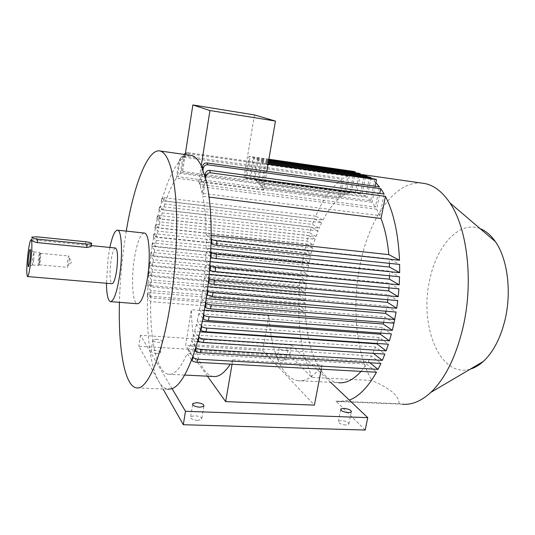 <?xml version="1.0" encoding="UTF-8"?>
<svg xmlns="http://www.w3.org/2000/svg" width="535" height="535" viewBox="0 0 535 535"><rect width="100%" height="100%" fill="white"/><g stroke="black" fill="none" stroke-linecap="round" stroke-linejoin="round"><path stroke-width="0.4" stroke-dasharray="2.67 2.01" d="M33.752 260.01L32.595 264.965C32.194 264.183 32.247 261.495 32.742 256.894L34.039 252.132L33.752 260.01M39.717 260.558L38.52 265.5C38.092 264.711 38.125 262.03 38.627 257.435C39.048 254.259 39.45 252.607 39.831 252.48L39.717 260.558M40.439 260.445L39.383 264.805C39.002 264.109 39.035 261.742 39.476 257.689L40.54 253.322L40.734 253.851L40.439 260.445M69.015 263.066L67.798 267.36C67.303 266.664 67.276 264.31 67.724 260.311C68.112 257.536 68.52 256.098 68.941 256.004L69.336 257.95L69.015 263.066M283.129 360.837C279.023 360.302 277.043 359.413 277.204 358.169L280.059 357.688C284.145 358.216 286.118 359.105 285.971 360.356L283.129 360.837M281.958 347.282L279.103 347.73C278.956 348.927 280.935 349.796 285.055 350.338L287.897 349.897C288.037 348.693 286.058 347.824 281.958 347.282M156.829 353.515C152.716 353.02 150.83 352.15 151.171 350.9L154.849 350.271C158.942 350.759 160.821 351.629 160.487 352.879L156.829 353.515M156.534 339.284L152.856 339.865C152.515 341.069 154.408 341.925 158.534 342.427L162.199 341.838C162.526 340.635 160.634 339.785 156.534 339.284M345.797 425.024C340.614 424.355 338.16 423.085 338.421 421.219L341.43 420.55C346.58 421.219 349.027 422.483 348.78 424.355L345.797 425.024M197.596 420.403C192.373 419.794 190.059 418.537 190.661 416.618L194.727 415.695C199.909 416.29 202.217 417.554 201.635 419.473L197.596 420.403M115.433 248.006C113.687 248.661 112.183 253.169 110.905 261.535C109.468 274.047 109.829 281.443 112.002 283.724M31.498 239.887L36.507 240.228L36.922 236.831M85.68 241.74L85.232 245.063L36.507 240.228M85.232 245.063L91.264 245.906M144.109 233.026C140.11 234.35 136.799 243.285 134.171 259.843C131.068 280.253 132.553 303.251 137.368 303.733M109.882 247.458L108.184 257.368L106.438 283.249M126.273 231.127L124.501 242.569C121.666 262.578 119.98 282.5 119.445 302.335M189.965 155.21L184.943 156.561L182.596 158.193L178.797 162.132C172.751 169.923 167.301 181.98 162.433 198.304L157.083 219.183L152.529 243.826L151.184 253.343L153.812 256.419L307.612 271.412L301.68 267.279L153.438 252.6L150.957 252.747L150.021 263.046L152.669 266.296L306.448 280.661L300.463 276.321L152.274 262.237L149.793 262.417L149.051 272.977L151.753 276.448L305.659 290.184L299.54 285.576L151.291 272.081L148.81 272.302L148.282 283.175L151.084 286.941L305.284 300.041L298.945 295.073L150.495 282.179L148.028 282.447L147.727 293.715L150.689 297.861L305.378 310.313L298.69 304.883L149.914 292.591L147.459 292.906L147.6 297.313C146.964 317.549 147.794 335.626 150.088 351.542L172.089 388.684M421.847 183.11C394.342 180.536 368.668 219.297 359.894 265.714C351.776 306.435 355.895 352.786 371.818 380.505L311.938 377.422L289.602 355.36L138.826 346.239L158.621 381.161C161.343 385.989 164.439 388.678 167.916 389.226L136.385 387.855M304.375 252.607L310.374 256.492L156.207 240.442L153.311 237.018L155.785 236.925L304.375 252.607L301.68 267.279M305.017 249.718L156.314 233.842L153.806 234.196L156.762 237.313L311.049 253.577L305.017 249.718L306.401 244L157.437 227.709L158.039 224.667L155.531 224.988L158.581 228.03L313.343 244.943L307.143 241.158L158.039 224.667M308.748 235.52L315.102 239.279L159.938 221.925L156.849 218.648L308.748 235.52L307.143 241.158M309.611 232.725L159.965 215.605L157.477 215.899L160.66 218.902L316.058 236.477L309.611 232.725L311.45 227.168L161.376 209.62L162.125 206.644L159.657 206.918L163.035 209.921L319.248 228.177L312.44 224.406L162.125 206.644M314.553 218.922L321.695 222.741L164.813 204.016L161.316 200.712L314.553 218.922L312.44 224.406M315.69 216.2L164.553 197.776L162.112 198.037L165.77 201.086L323.026 220.059L315.69 216.2C323.04 198.987 331.84 186.695 342.092 179.339L183.044 157.13L184.12 155.926L343.697 178.295L339.979 197.937L344.199 195.181L347.817 176.155L343.697 178.295M347.817 176.155L186.862 153.398L187.892 152.649L349.382 175.54L345.791 194.386L349.85 192.968L353.394 174.457L349.382 175.54M360.349 174.283L353.394 174.457L353.969 171.467M375.884 182.763L368.247 176.904M365.211 430.04L335.906 401.096L399.07 403.718L402.387 404.219L338.862 401.584L349.315 400.1M335.906 401.096L338.862 401.584M480.162 228.666C459.19 220.239 436.613 245.659 429.799 279.624C418.979 324.999 439.803 378.593 470.298 369.13M202.263 168.077L199.695 184.361L375.423 207.078L379.422 186.842M203.026 170.023L200.411 186.588L376.687 209.218L379.81 193.436M204.932 175.854L202.163 193.316L379.85 215.645L384.15 194.024M205.627 178.416L202.792 196.305L209.078 197.087M202.939 318.492L198.813 313.59L382.278 327.46L391.399 333.893M204.49 310.226L199.548 309.845L203.681 314.674M200.525 329.66L196.385 324.504L379.208 337.478L388.37 344.219M202.37 321.301L197.228 320.926L201.361 325.996M197.836 340.327L193.65 334.87L375.597 346.988L384.892 354.083M200.01 331.847L194.6 331.479L198.766 336.836M194.854 350.432L190.574 344.593L371.424 355.895L380.947 363.446M200.311 341.985L373.33 353.347M197.428 341.798L191.637 341.43L195.877 347.128M191.563 359.888L187.123 353.568L366.609 364.101L376.5 372.233M195.342 351.087L368.294 361.453L369.939 362.79M194.653 351.047L188.313 350.666L192.694 356.812M207.968 286.72L203.233 286.305L207.466 290.766M206.911 294.859L202.705 290.344L386.858 306.067L396.101 312.052M209.285 274.375L204.577 273.94L208.911 278.267M208.463 282.473L204.169 278.106L388.35 294.772L397.752 300.603M210.288 261.682L205.554 261.22L210.034 265.44M209.693 269.747L205.273 265.5L389.266 283.129L398.923 288.833M210.944 248.668L206.129 248.173L210.803 252.319M210.583 256.726L205.988 252.56L389.554 271.138L399.558 276.769M211.205 235.34L206.229 234.798L211.178 238.924M211.098 243.418L206.256 239.292L389.132 258.813L399.625 264.43M323.026 220.059C327.587 211.158 332.683 204.23 338.321 199.294L342.092 179.339M338.321 199.294L176.363 178.142C172.571 183.726 169.04 191.376 165.77 201.086M344.199 195.181L180.268 173.414L177.473 176.603L339.979 197.937M176.363 178.142L179.038 160.56L180.924 157.591L183.044 157.13M184.12 155.926L182.121 156.307L180.108 159.31L177.473 176.603M180.268 173.414L182.83 156.681L184.007 154.374M185.25 154.548L182.649 171.481L181.318 172.477L345.791 194.386M182.649 171.481L243.639 179.633L245.224 178.944L249.009 156.367L250.079 156.835L246.428 178.563L351.388 192.66L355.207 172.745M349.85 192.968L245.224 178.944M184.388 154.428L181.318 172.477M254.459 114.931L243.639 179.633M374.961 179.051L370.702 200.732L261.274 186.3L265.186 163.489L266.376 164.011L262.277 187.892L263.548 190.192L266.811 171.233M261.274 186.3L258.592 182.89L367.157 197.341L370.842 178.469M369.504 177.085L365.759 196.285L257.529 181.833L260.973 161.63L262.13 162.145L258.592 182.89M257.529 181.833L254.713 179.733L362.068 194.151L365.492 176.51M360.282 174.604L356.812 192.6L360.63 193.556L253.603 179.165L256.88 159.831L258.004 160.326L254.713 179.733M253.603 179.165L250.654 178.309L356.812 192.6M351.388 192.66L355.327 192.453L249.497 178.208L252.888 158.072L253.985 158.561L250.654 178.309M249.497 178.208L246.428 178.563M355.327 192.453L359.012 173.293M360.63 193.556L364.195 175.159M379.85 215.645L376.687 209.218M202.163 193.316L200.411 186.588M206.229 234.798C206.008 219.745 204.865 206.918 202.792 196.305M375.195 186.254L372.039 202.29L375.423 207.078M262.277 187.892L372.039 202.29M263.548 190.192L198.732 181.746L201.24 165.783M199.695 184.361L198.732 181.746M370.702 200.732L367.157 197.341M365.759 196.285L362.068 194.151M321.695 222.741L319.248 228.177M389.373 263.354L389.132 258.813M164.813 204.016L163.035 209.921M206.129 248.173L206.256 239.292M316.058 236.477L318.124 230.926L311.45 227.168M389.527 275.772L389.554 271.138M318.124 230.926L162.205 212.897L158.902 209.901L161.376 209.62M162.205 212.897L160.66 218.902M205.554 261.22L205.988 252.56M315.102 239.279L313.343 244.943M388.965 287.897L389.266 283.129M159.938 221.925L158.581 228.03M204.577 273.94L205.273 265.5M311.049 253.577L312.534 247.799L306.401 244M387.768 299.72L388.35 294.772M312.534 247.799L157.945 231.107L154.936 228.044L157.437 227.709M157.945 231.107L156.762 237.313M203.233 286.305L204.169 278.106M307.612 271.412L308.595 265.373L302.663 261.354L303.198 258.425L309.15 262.391L310.374 256.492M385.976 311.209L386.858 306.067M156.207 240.442L155.177 246.769L309.15 262.391M303.198 258.425L154.782 243.144L152.268 243.539L155.177 246.769M206.363 298.684L201.548 298.289L205.714 302.917M201.548 298.289L202.705 290.344M368.294 361.453L371.424 355.895M305.258 303.412L150.917 290.532L147.794 286.272L147.814 285.891L150.275 285.61L298.818 298.309L305.258 303.412L305.378 310.313M298.818 298.309L298.69 304.883M232.063 364.248L232.819 359.881L322.117 364.984C314.152 376.332 306.227 381.575 298.343 380.713L338.622 382.719C320.204 380.887 307.25 350.338 305.532 313.851L298.69 308.227C298.824 326.263 300.857 342.774 304.789 357.748L311.938 377.422M330.617 382.318L291.495 345.102L289.602 355.36M361.078 371.377L366.609 364.101M150.917 290.532L150.689 297.861M188.313 350.666L190.574 344.593M305.532 313.851L150.629 301.62L147.312 296.905L147.319 296.477L149.767 296.143L298.69 308.227M150.629 301.62C150.088 340.347 156.835 372.661 168.445 374.253C174.41 375.082 180.636 368.187 187.123 353.568M298.343 380.713C282.192 379.007 270.837 350.626 268.898 315.717L191.349 309.752L185.598 345.63L207.46 376.192M232.819 359.881L230.304 364.148M213.338 376.486C200.431 374.895 192.065 345.704 191.349 309.752M372.882 352.993L375.597 346.988M305.485 293.427L151.499 279.905L148.503 276L151.004 275.418L299.306 288.713L305.485 293.427L305.284 300.041M299.306 288.713L298.945 295.073M151.499 279.905L151.084 286.941M191.637 341.43L193.65 334.87M377.035 343.443L379.208 337.478M306.14 283.804L152.341 269.647L149.412 266.002L151.927 265.494L300.122 279.384L306.14 283.804L305.659 290.184M300.122 279.384L299.54 285.576M152.341 269.647L151.753 276.448M194.6 331.479L196.385 324.504M380.626 333.111L382.278 327.46M307.184 274.468L153.405 259.682L150.549 255.944L153.03 255.79L301.245 270.275L307.184 274.468L306.448 280.661M301.245 270.275L300.463 276.321M153.405 259.682L152.669 266.296M197.228 320.926L198.813 313.59M393.981 323.16L384.832 316.967L383.595 322.351M308.595 265.373L154.695 249.959L151.8 246.688L154.314 246.281L154.782 243.144M154.695 249.959L153.812 256.419M199.548 309.845L200.919 302.188L384.832 316.967M205.072 306.883L200.919 302.188M399.07 403.718C399.23 395.974 390.149 388.236 371.818 380.505M291.495 345.102L140.464 335.291L150.088 351.542C152 364.415 154.842 374.293 158.621 381.161L163.068 389.019M140.464 335.291L138.826 346.239M268.898 315.717L262.718 350.405L185.598 345.63M262.718 350.405L314.393 405.122M321.314 369.183L322.117 364.984M302.663 261.354L154.314 246.281M268.49 161.49L256.88 159.831M268.43 161.817L258.004 160.326M268.282 162.673L260.973 161.63M268.229 163.008L262.13 162.145M268.075 163.897L265.186 163.489M268.015 164.245L266.376 164.011M268.684 160.339L252.888 158.072M268.63 160.654L253.985 158.561M268.878 159.223L249.009 156.367M268.824 159.53L250.079 156.835M184.916 153.726L186.862 153.398M187.892 152.649L185.444 153.271M155.785 236.925L156.314 233.842M159.296 218.614L159.965 215.605M163.71 200.719L164.553 197.776M149.767 296.143L149.914 292.591M150.275 285.61L150.495 282.179M151.004 275.418L151.291 272.081M151.927 265.494L152.274 262.237M153.03 255.79L153.438 252.6M152.268 243.539L151.8 246.688M150.923 253.042L150.516 256.245M149.76 262.732L149.412 266.002M148.783 272.636L148.503 276M148.008 282.814L147.794 286.272M147.446 293.314L147.312 296.905M153.806 234.196L153.271 237.293M155.531 224.988L154.936 228.044M157.477 215.899L156.802 218.915M159.657 206.918L158.902 209.901M162.112 198.037L161.262 200.986M183.853 155.906L182.83 156.681M180.108 159.31L179.038 160.56M32.755 264.852L28.616 266.697M32.595 264.965L38.52 265.5M39.664 264.424L38.841 265.072M39.383 264.805L67.798 267.36M69.336 257.95L71.697 261.983L68.554 265.714M279.103 347.73L277.204 358.169M152.856 339.865L151.171 350.9M340.701 409.757L338.421 421.219M192.627 404.62L190.661 416.618M91.304 245.612L89.633 245.445M32.454 239.76L31.525 239.673M357.748 192.754L251.376 178.436M184.642 375.055L168.445 374.253M31.692 239.787L32.02 237.059M203.822 406.366L201.635 419.473M351.261 412.057L348.78 424.355M162.199 341.838L160.487 352.879M287.897 349.897L285.971 360.356M161.316 200.712L162.165 197.756M147.319 296.477L147.459 292.906M180.924 157.591L182.121 156.307M185.224 153.592L186.407 152.783M147.814 285.891L148.028 282.447M148.529 275.652L148.81 272.302M149.446 265.688L149.793 262.417M150.549 255.944L150.957 252.747M152.301 243.258L151.833 246.401M153.311 237.018L153.839 233.922M154.976 227.77L155.578 224.72M156.849 218.648L157.524 215.632M158.948 209.626L159.711 206.644M40.54 253.322L68.941 256.004M40.734 253.851L40.045 253.075M33.906 251.918L39.831 252.48M34.039 252.132L30.341 249.591"/><path stroke-width="0.8" d="M29.933 260.191L28.616 266.697C27.894 266.744 27.9 263.18 28.649 256.004C29.318 250.922 29.886 248.782 30.341 249.591C30.655 251.403 30.522 254.934 29.933 260.191M343.871 408.332L340.862 408.954C340.614 410.76 343.082 411.997 348.278 412.679L351.261 412.057C351.495 410.251 349.027 409.007 343.871 408.332M196.873 402.668L192.807 403.53C192.219 405.383 194.546 406.613 199.776 407.229L203.822 406.366C204.39 404.513 202.076 403.276 196.873 402.668M91.264 245.906L91.171 246.595L86.63 247.458L37.383 242.609C33.999 241.94 32.033 241.091 31.478 240.075L31.177 239.633C30.187 240.028 29.117 244.736 27.96 253.757C26.556 266.697 26.396 274.288 27.466 276.541C28.422 276.247 29.492 271.586 30.662 262.565C31.933 251.169 32.2 243.672 31.478 240.075L31.498 239.887M27.552 276.548L112.002 283.724C113.741 283.503 115.292 279.043 116.657 270.342C118.108 257.643 117.754 250.206 115.593 248.026L115.433 248.006M110.725 301.66L137.368 303.733C141.273 303.405 144.664 294.651 147.546 277.471C150.85 256.258 149.084 233.28 144.483 233.066L144.109 233.026M106.438 283.249C106.652 294.464 107.97 300.59 110.404 301.633C113.841 301.272 116.944 292.391 119.7 275.003C122.889 253.53 121.639 230.351 117.6 230.197C114.925 230.204 112.357 235.955 109.882 247.458M119.445 302.335C118.161 347.462 124.381 386.036 136.385 387.855C147.132 390.677 162.393 356.156 170.632 302.141C176.135 266.691 178.008 226.92 175.754 198.157C173.026 169 167.85 153.284 160.232 151.024C147.901 147.887 133.824 185.097 126.273 231.127M204.49 310.226L383.187 324.009L392.309 330.362L209.132 316.693L208.382 320.539C205.908 320.284 204.236 319.769 203.36 318.994L202.939 318.492L206.911 294.859L208.911 278.267L210.583 256.726L211.178 238.924C211.358 213.786 209.513 193.616 205.627 178.416L201.24 165.783C198.298 159.718 195.034 156.26 191.456 155.424L189.965 155.21M402.387 404.219C411.796 405.075 421.266 401.15 430.795 392.429C445.26 378.553 456.047 356.664 463.149 326.751C473.709 281.142 467.256 228.024 449.881 202.859C442.345 191.737 433.925 185.284 424.609 183.505L421.847 183.11M368.247 176.904L364.195 175.159L360.282 174.604M202.263 168.077L202.518 166.459C203.079 164.078 204.53 162.901 206.878 162.928L379.422 186.842L375.884 182.763L375.195 186.254M204.932 175.854L205.206 174.129C205.748 171.641 207.232 170.384 209.66 170.351L384.15 194.024L380.76 188.648L207.674 164.787C205.313 164.773 203.848 165.964 203.287 168.378L203.026 170.023M211.205 235.34L388.805 254.633L399.505 260.257C398.281 233.548 393.593 212.248 385.427 196.372L210.389 172.798C207.941 172.845 206.45 174.136 205.908 176.664L205.627 178.416M399.505 260.257L216.862 240.783L216.762 245.277L399.625 264.43L399.645 272.683L216.428 254.185L216.193 258.592L399.558 276.769L399.19 284.841L215.605 267.319L215.257 271.633L398.923 288.833L398.201 296.711L214.441 280.166L213.987 284.386L397.752 300.603L396.702 308.274L212.963 292.705L212.408 296.805L396.101 312.052L393.981 323.16L394.736 319.495L211.191 304.89L210.536 308.869C208.061 308.608 206.376 308.106 205.493 307.358L205.072 306.883M392.309 330.362L393.981 323.16L210.536 308.869M208.382 320.539L391.399 333.893L389.433 340.822L206.798 328.082L205.962 331.774L388.37 344.219L386.103 350.846L204.189 338.996L203.26 342.52L384.892 354.083L382.311 360.383L201.3 349.388L200.277 352.719L380.947 363.446L378.038 369.371L198.124 359.186L196.994 362.309L376.5 372.233C367.946 387.24 358.885 396.529 349.315 400.1L330.617 382.318M470.298 369.13C474.759 367.819 479.099 365.258 483.319 361.453C493.243 352.197 500.492 338.287 505.047 319.723C511.834 291.461 507.447 258.592 495.383 241.626C490.889 235.179 485.813 230.859 480.162 228.666M380.76 188.648L379.81 193.436M209.078 197.087L381.014 218.487L385.427 196.372M203.681 314.674L204.102 315.162C204.979 315.924 206.65 316.439 209.132 316.693M205.962 331.774C203.481 331.519 201.809 330.991 200.946 330.189L200.525 329.66L201.361 325.996L201.782 326.51C202.645 327.3 204.316 327.828 206.798 328.082M202.37 321.301L380.285 334.194L389.433 340.822M203.26 342.52C200.759 342.266 199.094 341.718 198.258 340.882L197.836 340.327L198.766 336.836L199.187 337.378C200.023 338.2 201.695 338.742 204.189 338.996M200.01 331.847L376.861 343.878L386.103 350.846M200.277 352.719C197.749 352.465 196.091 351.896 195.282 351.02L194.854 350.432L195.877 347.128L196.305 347.703C197.121 348.566 198.779 349.128 201.3 349.388M373.33 353.347L382.311 360.383M200.311 341.985L197.428 341.798M196.994 362.309C194.432 362.028 192.774 361.433 192.005 360.516L191.563 359.888L192.694 356.812L193.135 357.427C193.911 358.33 195.569 358.918 198.124 359.186M369.939 362.79L378.038 369.371M195.342 351.087L194.653 351.047M207.466 290.766L207.894 291.221C208.784 291.929 210.469 292.424 212.963 292.705M207.968 286.72L387.42 302.342L396.702 308.274M212.408 296.805L206.911 294.859M208.911 278.267L209.352 278.702C210.235 279.39 211.934 279.879 214.441 280.166M209.285 274.375L388.724 290.926L398.201 296.711M213.987 284.386C211.486 284.098 209.794 283.61 208.897 282.915L208.463 282.473M210.034 265.44L210.482 265.868C211.358 266.524 213.064 267.005 215.605 267.319M210.288 261.682L389.44 279.17L399.19 284.841M215.257 271.633C212.729 271.332 211.031 270.85 210.141 270.182L209.693 269.747M210.803 252.319L211.272 252.734C212.134 253.369 213.846 253.851 216.428 254.185M210.944 248.668L389.5 267.065L399.645 272.683M216.193 258.592C213.639 258.271 211.92 257.783 211.051 257.141L210.583 256.726M211.178 238.924L211.666 239.332C212.509 239.941 214.241 240.422 216.862 240.783M216.762 245.277C214.16 244.93 212.435 244.448 211.586 243.833L211.098 243.418M266.811 171.233L275.445 121.057L254.459 114.931L192.854 104.96L185.25 154.548M388.805 254.633C387.514 240.61 384.919 228.559 381.014 218.487M268.49 161.49L364.195 175.159L365.652 175.687L365.492 176.51M389.5 267.065L389.373 263.354M389.44 279.17L389.527 275.772M388.724 290.926L388.965 287.897M387.42 302.342L387.768 299.72M394.736 319.495L385.561 313.376L385.976 311.209M385.561 313.376L206.363 298.684M338.622 382.719C346.038 383.495 353.528 379.716 361.078 371.377M192.694 356.812L194.854 350.432M167.916 389.226L172.089 388.684C178.536 386.223 185.03 376.62 191.563 359.888M230.304 364.148C224.439 373.082 218.782 377.195 213.338 376.486L184.642 375.055M195.877 347.128L197.836 340.327M376.861 343.878L377.035 343.443M198.766 336.836L200.525 329.66M380.285 334.194L380.626 333.111M201.361 325.996L202.939 318.492M383.187 324.009L383.595 322.351M163.068 389.019L183.304 424.716L365.211 430.04L367.752 417.648L349.315 400.1M86.63 247.458L87.085 244.094L91.538 243.886L91.712 243.445C90.95 242.703 88.937 242.128 85.68 241.74L36.922 236.831L32.02 237.059L31.799 237.44C32.388 238.189 34.387 238.764 37.804 239.178L37.383 242.609M87.085 244.094L37.804 239.178M172.089 388.684L185.484 411.301L183.304 424.716M185.484 411.301L367.752 417.648M321.314 369.183L314.393 405.122L225.65 401.618L232.063 364.248M207.46 376.192L225.65 401.618M275.445 121.057L209.934 110.531L192.854 104.96M201.24 165.783L209.934 110.531M205.714 302.917L206.142 303.385C207.032 304.121 208.71 304.622 211.191 304.89M365.652 175.687L268.43 161.817M268.282 162.673L369.504 177.085L371.009 177.627L370.842 178.469M371.009 177.627L268.229 163.008M268.075 163.897L374.961 179.051L376.5 179.613L375.884 182.763M376.5 179.613L268.015 164.245M268.684 160.339L359.012 173.293L360.436 173.808L360.349 174.283M360.436 173.808L268.63 160.654M268.878 159.223L353.969 171.467L355.354 171.969L355.207 172.745M355.354 171.969L268.824 159.53M184.007 154.374L184.916 153.726M185.444 153.271L184.388 154.428M206.878 162.928L207.674 164.787M209.66 170.351L210.389 172.798M203.287 168.378L202.518 166.459M205.908 176.664L205.206 174.129M203.36 318.994L204.102 315.162M200.946 330.189L201.782 326.51M198.258 340.882L199.187 337.378M195.282 351.02L196.305 347.703M192.005 360.516L193.135 357.427M207.346 295.32L207.894 291.221M208.897 282.915L209.352 278.702M210.141 270.182L210.482 265.868M211.051 257.141L211.272 252.734M211.586 243.833L211.666 239.332M205.493 307.358L206.142 303.385M340.862 408.954L340.701 409.757M192.807 403.53L192.627 404.62M115.593 248.026L91.304 245.612M31.525 239.673L31.177 239.633M144.483 233.066L117.6 230.197M191.456 155.424L160.232 151.024M424.609 183.505L361.72 174.517M495.383 241.626L449.881 202.859M483.319 361.453L430.795 392.429M91.538 243.886L91.171 246.595"/></g></svg>
